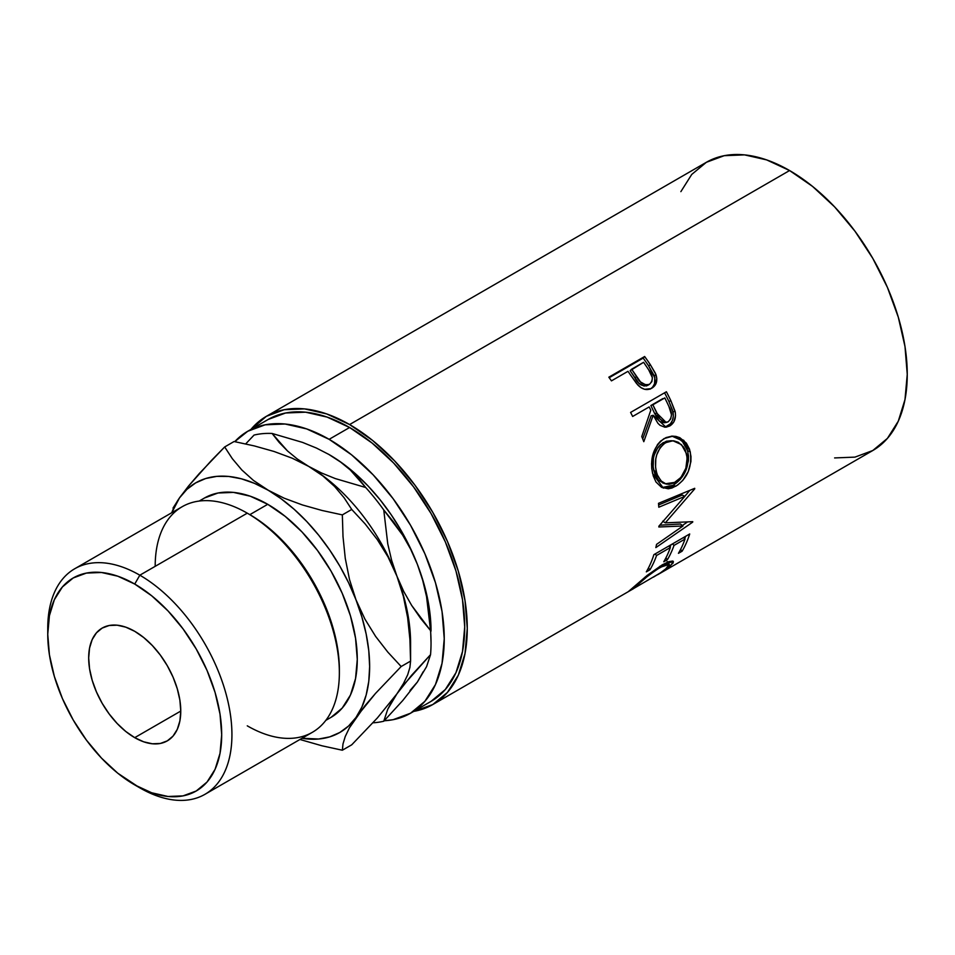 <?xml version="1.0" encoding="UTF-8"?>
<svg xmlns="http://www.w3.org/2000/svg" width="955" height="955" viewBox="0 0 955 955"><rect width="100%" height="100%" fill="white"/><g stroke="black" fill="none" stroke-linecap="round" stroke-linejoin="round"><path stroke-width="1.43" d="M339.371 672.666L339.371 669.718A126.621 73.105 -120 0 0 249.84 514.649L247.273 513.169L139.836 575.197L134.727 584.054A123.004 71.016 60 0 1 221.691 734.705A123.004 71.016 60 0 1 134.727 784.915L139.836 787.863A130.238 75.194 -120 0 0 231.934 734.705A130.238 75.194 -120 0 0 139.836 575.197A130.238 75.194 60 0 1 224.914 689.964A130.238 75.194 60 0 1 204.955 794.321A130.238 75.194 60 0 1 139.836 787.863L117.752 773.192L101.445 758.055L86.404 740.089L73.225 719.998L62.409 698.535L54.375 676.522L49.421 654.832L47.75 634.275L49.421 615.641L54.375 599.668L62.409 586.943L73.225 577.966L86.404 573.084L101.445 572.487L117.752 576.187L134.727 584.054L151.69 595.789L168.008 610.913L183.038 628.879L196.217 648.982L207.044 670.446L215.078 692.447L220.02 714.137L221.691 734.705L220.02 753.328L215.078 769.312L207.044 782.038L196.217 791.003L183.038 795.885L168.008 796.482L151.69 792.781L134.727 784.915A123.004 71.016 60 0 1 47.75 634.275A123.004 71.016 60 0 1 134.727 584.054L139.836 575.197L247.273 513.169A130.238 75.194 60 0 1 339.371 672.666A130.238 75.194 60 0 1 247.273 725.836M204.955 794.321L312.392 732.294A130.238 75.194 -120 0 0 332.352 627.936A130.238 75.194 -120 0 0 247.273 513.169L249.84 514.649L267.746 504.312A126.621 73.105 -120 0 0 204.43 498.033L218.003 493.007L233.474 492.398L250.27 496.206L267.746 504.312L285.211 516.38L302.007 531.959L317.478 550.45L331.051 571.138L342.188 593.234L350.461 615.88L355.546 638.215L357.277 659.38L355.546 678.551L350.461 695.013L342.188 708.109L331.051 717.348A126.621 73.105 -120 0 0 350.461 615.88A126.621 73.105 -120 0 0 267.746 504.312L249.84 514.649A126.621 73.105 60 0 1 339.359 671.174M134.727 737.654A65.119 37.591 60 0 1 92.181 680.27A65.119 37.591 60 0 1 102.161 628.092A65.119 37.591 60 0 1 134.727 631.315L125.738 627.149L117.107 625.191L109.145 625.513L102.161 628.092L96.443 632.843L92.181 639.575L89.567 648.039L88.684 657.9L89.567 668.787L92.181 680.27L96.443 691.921L102.161 703.286L109.145 713.922L117.107 723.436L125.738 731.446L134.727 737.654L143.704 741.82L152.346 743.778L160.309 743.467L167.28 740.877L173.01 736.126L177.26 729.393L179.886 720.929L180.77 711.069L134.727 737.654L180.77 711.069L179.886 700.182L177.26 688.698L173.01 677.047L167.28 665.683L160.309 655.046L152.346 645.544L143.704 637.522L134.727 631.315A65.119 37.591 60 0 1 177.26 688.698A65.119 37.591 60 0 1 167.28 740.877A65.119 37.591 60 0 1 134.727 737.654M268.2 419.448A162.792 93.984 -120 0 1 349.602 427.506L372.056 443.025L393.651 463.056L413.551 486.835L430.992 513.432L445.305 541.843L455.953 570.959L462.495 599.68L464.715 626.886L462.495 651.549L455.953 672.702L445.305 689.534L430.992 701.412A162.792 93.984 -120 0 0 455.953 570.959A162.792 93.984 -120 0 0 349.602 427.506L329.129 439.324A162.792 93.984 60 0 1 435.48 582.777A162.792 93.984 60 0 1 410.531 713.23A162.792 93.984 60 0 1 384.208 720.762L393.09 719.688L410.531 713.23L424.844 701.352L435.48 684.508L442.034 663.355L444.242 638.704L442.034 611.498L435.48 582.777L424.844 553.661L410.531 525.25L393.09 498.653L373.19 474.874L351.595 454.843L329.129 439.324L349.602 427.506L327.135 417.096L305.552 412.19L285.641 412.99L268.2 419.448L247.739 431.266L265.18 424.808L285.079 424.008L306.674 428.914L329.129 439.324A162.792 93.984 60 0 0 247.739 431.266L234.751 441.652A162.792 93.984 60 0 1 247.739 431.266M834.61 457.934L854.952 457.123L872.786 450.521A166.409 96.073 -120 0 0 898.297 317.179A166.409 96.073 -120 0 0 789.582 170.539L349.602 424.557A166.409 96.073 60 0 1 458.316 571.197A166.409 96.073 60 0 1 432.806 704.539A166.409 96.073 60 0 1 413.742 711.38L432.806 704.539L628.509 591.551M652.766 386.942L654.545 383.707L654.808 377.798L648.696 366.004A162.792 93.984 -120 0 0 643.192 358.089A162.792 93.984 60 0 1 648.696 366.004L650.283 364.607A166.409 96.073 -120 0 0 644.649 356.513L643.192 358.089L609.218 377.702L643.192 358.089L644.649 356.513L608.836 377.189L644.649 356.513A166.409 96.073 60 0 1 650.283 364.607L655.44 373.333L656.813 378.705L655.619 384.411L651 388.625L644.637 389.306L640.889 387.599L636.531 383.48L630.025 374.288A166.409 96.073 -120 0 0 627.984 371.316L611.451 380.866A166.409 96.073 -120 0 0 608.836 377.189A166.409 96.073 -120 0 1 611.451 380.866L627.984 371.316A166.409 96.073 -120 0 1 630.025 374.288L637.594 384.734C642.273 389.628 647.013 390.774 651.835 388.184C656.443 385.319 657.828 380.782 655.966 374.599L650.283 364.607L648.696 366.004L654.247 375.793L655.966 374.599L654.247 375.793C656.037 381.857 654.617 386.333 649.997 389.198L651.501 388.16M630.587 412.429L666.399 391.753A166.409 96.073 60 0 1 670.911 400.79L675.328 412.512L675.519 415.831L673.824 421.943L669.801 425.954L664.919 427.231L660.036 425.321L657.935 423.304L653.196 415.27L643.789 441.688A166.409 96.073 -120 0 0 641.772 436.566L650.809 410.22A166.409 96.073 -120 0 0 649.185 406.925L632.652 416.464A166.409 96.073 -120 0 0 630.587 412.429A166.409 96.073 -120 0 1 632.652 416.464L649.185 406.925A166.409 96.073 -120 0 1 650.809 410.22L641.772 436.566A166.409 96.073 -120 0 1 643.789 441.688L653.196 415.27L666.065 427.207L669.801 425.954C674.516 422.91 676.295 418.063 675.113 411.426L670.911 400.79L668.882 401.398L672.977 411.808L675.113 411.426L672.977 411.808C674.099 418.338 672.296 423.113 667.581 426.133L669.801 425.954L664.919 427.231L670.458 423.769L672.475 420.307L673.347 416.141L672.523 410.184L668.882 401.398L670.911 400.79A166.409 96.073 -120 0 0 666.399 391.753L630.587 412.429M689.534 449.196L690.966 456.43L690.919 461.563L688.209 471.686L682.825 480.377L677.596 485.092L671.986 488.005L668.273 488.793L661.433 487.229L655.99 482.012L653.268 475.936L651.776 468.726L651.549 463.581L653.256 453.362L657.553 444.505L660.621 441.103L666.029 437.593L671.974 436.137L675.997 436.423L679.853 437.7L686.347 443.12L689.534 449.196M682.98 525.99L658.831 526.993A166.409 96.073 -120 0 0 658.878 526.193L684.819 496.373L658.795 507.224A166.409 96.073 -120 0 0 658.496 503.333L694.703 488.315A166.409 96.073 60 0 1 694.727 488.865L665.289 522.851L692.757 521.669A166.409 96.073 60 0 1 692.673 522.146L655.834 547.597A166.409 96.073 -120 0 0 656.551 544.374L682.98 525.99L680.461 524.009L659.786 525.19L680.461 524.009L682.98 525.99L656.551 544.374A166.409 96.073 -120 0 1 655.834 547.597L692.673 522.146L692.136 521.705L692.673 522.146A166.409 96.073 -120 0 0 692.757 521.669L665.289 522.851L662.734 521.179L665.289 522.851L694.727 488.865L694.13 488.554L694.727 488.865A166.409 96.073 -120 0 0 694.703 488.315L658.496 503.333A166.409 96.073 -120 0 1 658.795 507.224L684.819 496.373L658.878 526.193A166.409 96.073 -120 0 1 658.831 526.993L682.98 525.99M653.889 554.652L689.701 533.964A166.409 96.073 60 0 1 682.121 551.19L678.444 553.303A166.409 96.073 -120 0 0 685.033 539.05L674.015 545.412A166.409 96.073 60 0 1 667.426 559.666L663.749 561.791A166.409 96.073 -120 0 0 670.35 547.537L656.574 555.488A166.409 96.073 60 0 1 649.985 569.741L646.308 571.866A166.409 96.073 -120 0 0 653.889 554.652A166.409 96.073 -120 0 1 646.308 571.866L649.985 569.741A166.409 96.073 -120 0 0 656.574 555.488L670.35 547.537L668.798 546.033L670.35 547.537A166.409 96.073 -120 0 1 663.749 561.791L667.426 559.666A166.409 96.073 -120 0 0 674.015 545.412L685.033 539.05L683.494 537.558L685.033 539.05A166.409 96.073 -120 0 1 678.444 553.303L682.121 551.19L680.593 549.412L682.121 551.19A166.409 96.073 -120 0 0 689.701 533.964L653.889 554.652M628.354 591.623L633.607 588.614L628.641 591.348L647.192 575.399L662.257 564.835L668.87 561.624L672.774 561.051L673.287 562.805L666.841 568.905L653.507 577.107M657.577 574.767L872.786 450.521L887.422 438.381L898.297 421.167L904.994 399.548L907.25 374.348L904.994 346.534L898.297 317.179L887.422 287.407L872.786 258.363L854.952 231.182L834.61 206.877L812.538 186.404L789.582 170.539L766.626 159.891L744.554 154.877L724.212 155.689L706.378 162.29L691.742 174.431L680.867 191.645M632.902 588.96L660.466 572.845L667.473 567.533L669.348 564.608L665.778 564.608L657.195 569.228L646.905 576.808L632.902 588.96M431.039 631.076A144.109 83.204 -120 0 0 417.383 564.357L422.683 580.258L426.551 596.636L430.55 630.575A158.59 91.561 60 0 1 431.039 642.894L430.168 615.211L427.565 598.618L423.28 581.571L417.383 564.357L409.982 547.287L401.196 530.646L391.168 514.709L380.09 499.752L368.129 486.047L355.511 473.811L342.439 463.259L328.425 454.174M409.982 690.549L417.383 682.037L423.28 671.628M789.582 170.539A166.409 96.073 -120 0 0 706.378 162.29L266.397 416.308A166.409 96.073 60 0 1 349.602 424.557L789.582 170.539M266.397 416.308L250.95 429.404A166.409 96.073 60 0 1 266.397 416.308L284.22 409.707L304.573 408.895L326.646 413.909L349.602 424.557L372.557 440.422L394.63 460.895L414.971 485.2L432.806 512.393L447.441 541.425L458.316 571.197L465.001 600.552L467.27 628.366L465.001 653.566L458.316 675.185L447.441 692.399L432.806 704.539M431.039 642.894A158.59 91.561 60 0 1 430.55 654.653L426.587 666.602L417.383 682.037L402.735 700.552L383.755 721.228A158.59 91.561 60 0 1 372.939 722.804A158.59 91.561 -120 0 0 383.755 721.228L387.73 709.279L391.586 702.044L396.922 693.843L411.581 675.316L430.55 654.653L426.587 666.602L417.383 682.037L402.735 700.552L383.755 721.228L387.73 709.279L396.922 693.843L403.631 684.89L430.55 654.653A158.59 91.561 -120 0 0 430.55 630.575L420.666 618.446L411.665 605.422L403.69 591.372L396.922 576.175A144.109 83.204 60 0 1 410.399 649.687L410.399 649.687M409.91 639.325L410.578 661.099L409.91 667.402L407.69 674.779L403.488 683.517L396.922 693.843L377.428 717.874L351.738 744.804L342.344 750.224L343 743.921L345.233 736.544L349.435 727.805L364.738 705.996L375.482 693.449L401.172 666.518L410.578 661.099L410.578 642.894A144.109 83.204 -120 0 0 396.922 576.175A144.109 83.204 -120 0 0 308.668 466.386L322.897 475.936L334.56 486.429L344.075 497.71L351.738 509.457L365.085 523.853L377.285 539.563L388.028 556.92L396.922 576.175L391.622 560.287L387.766 543.896L383.755 509.958L402.64 535.11L410.614 549.161L417.383 564.357L422.683 580.258L426.551 596.636L430.55 630.575L411.665 605.422L403.69 591.372L396.922 576.175L403.404 596.445L407.642 617.646L409.91 639.325L410.578 661.099L409.91 667.402L407.69 674.779L403.488 683.517L396.922 693.843L377.428 717.874L351.738 744.804L342.344 750.224L321.99 745.795L299.93 739.48L321.99 745.795L342.344 750.224L343 743.921L345.233 736.544L349.435 727.805L355.988 717.48L375.482 693.449L401.172 666.518L387.826 652.122L375.625 636.424L364.894 619.055L355.988 599.812L349.506 579.53L345.268 558.341L343.012 536.65L342.344 514.888L322.038 510.471L302.389 504.944L284.184 498.2L254.436 483.349L241.364 478.801L228.746 476.461L216.785 476.366L205.707 478.515L195.679 482.884L186.894 489.378L179.492 497.901A144.109 83.204 60 0 1 267.746 490.022A144.109 83.204 60 0 1 355.988 599.812A144.109 83.204 60 0 1 355.988 717.48A144.109 83.204 60 0 1 302.007 738.287L318.695 739.015L329.773 736.854L339.801 732.497L348.587 726.003L355.988 717.48L361.885 707.07L366.171 694.977L368.773 681.381L369.645 666.518L368.773 650.665L366.171 634.06L361.885 617.014L355.988 599.812L348.587 582.729L339.801 566.088L329.773 550.152L318.695 535.206L306.734 521.49L294.116 509.254L281.045 498.701L253.517 480.472L241.842 469.979L232.34 458.698L224.676 446.952L234.071 441.52L254.376 445.937L274.013 451.464L292.218 458.209L308.668 466.386A144.109 83.204 -120 0 0 308.143 466.088A144.109 83.204 60 0 1 308.668 466.386L297.28 458.985L287.515 450.975L272.103 433.463A158.59 91.561 -120 0 0 254.054 435.074A158.59 91.561 60 0 1 272.103 433.463L302.556 442.404L316.403 448.038L329.129 454.58L340.517 461.981L350.294 469.991L365.705 487.504A158.59 91.561 60 0 1 383.755 509.958L393.639 522.099L402.64 535.11L410.614 549.161L417.383 564.357A144.109 83.204 -120 0 0 329.129 454.58L340.517 461.981L350.294 469.991L358.614 478.527L365.705 487.504L335.253 478.562L321.405 472.928L308.668 466.386A144.109 83.204 60 0 1 396.922 576.175L391.622 560.287L387.766 543.896L383.755 509.958A158.59 91.561 -120 0 0 365.705 487.504L335.253 478.562L321.405 472.928L308.668 466.386L297.28 458.985L287.515 450.975L279.182 442.44L272.103 433.463L302.556 442.404L316.403 448.038L329.129 454.58A144.109 83.204 -120 0 0 328.807 454.389M254.054 435.074L245.686 443.92L254.054 435.074M410.578 661.099L401.172 666.518L387.826 652.122L375.625 636.424L364.894 619.055L355.988 599.812L349.506 579.53L345.268 558.341L343.012 536.65L342.344 514.888L322.038 510.471L302.389 504.944L284.184 498.2L267.746 490.022L253.517 480.472L241.842 469.979L232.34 458.698L224.676 446.952L199.129 473.716L188.386 486.226L179.492 497.901L171.769 512.716A144.109 83.204 60 0 1 179.492 497.901L173.01 508.084M179.492 497.901L188.386 486.226L211.318 460.585L224.676 446.952L234.071 441.52L254.376 445.937L274.013 451.464L292.218 458.209L308.668 466.386L322.897 475.936L334.56 486.429L344.075 497.71L351.738 509.457L342.344 514.888L351.738 509.457L365.085 523.853L377.285 539.563L388.028 556.92L396.922 576.175L403.404 596.445L407.642 617.646M155.188 566.339A130.238 75.194 60 0 1 247.273 513.169A130.238 75.194 -120 0 0 182.166 506.723L74.729 568.75A130.238 75.194 60 0 1 139.836 575.197A130.238 75.194 -120 0 0 47.75 628.366L47.75 634.275M47.786 631.374A130.238 75.194 60 0 1 74.729 568.75M632.389 588.149L633.607 588.614L636.149 585.952L635.684 585.248L636.149 585.952C642.452 579.96 650.534 573.728 660.406 567.258L659.702 566.363L660.406 567.258L669.24 564.345L665.349 569.371M632.461 588.089L631.171 589.199M670.135 566.327L669.312 565.085L670.135 566.327L673.394 561.445L662.257 564.835L645.055 577.142M665.444 564.548L664.585 565.348M672.475 543.92L674.015 545.412L672.475 543.92M670.971 544.78A162.792 93.984 60 0 1 670.016 547.215A162.792 93.984 -120 0 0 670.971 544.78M665.91 557.887L667.426 559.666L665.91 557.887M655.023 553.984L656.574 555.488L655.023 553.984M648.457 567.962L649.985 569.741L648.457 567.962M685.666 536.304A162.792 93.984 60 0 1 684.699 538.727A162.792 93.984 -120 0 0 685.666 536.304M682.264 495.036L684.819 496.373L682.264 495.036L658.628 504.968L682.264 495.036M687.421 522.015L682.371 525.501L687.421 522.015M689.844 490.345L684.759 496.337L689.844 490.345M675.734 486.274L673.203 485.259L662.03 487.539L665.766 487.814L673.203 485.259L675.734 486.274C687.516 478.395 692.339 466.804 690.19 451.512L683.744 440.303L673.024 436.113L664.143 438.548C653.483 446.63 649.651 458.316 652.635 473.608L663.355 488.112L675.734 486.274M671.974 436.137L681.906 440.542L687.755 451.011L690.19 451.512L687.755 451.011C689.832 465.968 684.986 477.381 673.203 485.259L680.294 479.398L685.714 470.803L688.436 460.835L688.507 455.822L687.111 448.755L683.959 442.822L677.513 437.569L671.687 436.113M663.618 483.158L658.544 480.174L654.963 474.444L653.16 466.935L653.435 458.615M654.39 454.64L657.876 447.465L660.383 444.696L666.387 441.222L671.508 440.709M672.917 440.756L663.259 442.619C654.593 449.22 651.453 458.615 653.829 470.815L656.264 471.328C653.817 458.889 656.921 449.339 665.575 442.69L672.917 440.768L681.452 444.6L686.573 453.828C688.376 466.267 684.592 475.757 675.221 482.311L665.325 483.779L662.698 482.896L653.829 470.815L656.264 471.328L657.41 475.029L661.039 480.914L666.136 484.03L669.073 484.304L673.681 483.099L680.915 477.452L685.845 468.26L687.17 457.827L685.332 450.139L683.47 446.928L678.325 442.284L673.836 440.84L668.703 441.306L664.095 443.645L660.203 447.573L656.742 454.843L655.787 458.973L655.572 467.353L656.67 472.856M651.131 415.807L653.196 415.27L651.131 415.807L642.703 438.906L651.131 415.807M664.585 392.803A162.792 93.984 60 0 1 668.882 401.398A162.792 93.984 -120 0 0 664.585 392.803M650.868 405.529L662.806 398.629L650.868 405.529L654.736 413.682L650.868 405.529L652.862 404.801L650.868 405.529M662.507 422.755L659.165 421.012L654.736 413.682L663.964 422.779L666.196 422.492L656.801 413.145L654.736 413.682L656.801 413.145L652.862 404.801L664.799 397.913L652.862 404.801L659.953 419.006L664.68 422.456L668.166 421.812L666.196 422.492M665.158 422.48L664.298 422.731M668.882 406.424A166.409 96.073 -120 0 0 664.799 397.913A166.409 96.073 -120 0 1 668.882 406.424C672.499 412.608 672.26 417.741 668.166 421.812L670.685 418.97L671.508 414.804L668.882 406.424M644.183 386.107L638.8 383.158L630.133 370.695L634.884 377.894C638.119 384.316 642.405 386.799 647.765 385.354L646.046 386.011M647.765 385.354L649.543 384.256C644.148 385.653 639.802 383.074 636.508 376.557L634.884 377.894L636.508 376.557L631.649 369.203L630.133 370.695L643.586 362.303L631.649 369.203L640.507 381.94L645.926 384.984L649.543 384.256L647.765 385.354M648.743 369.943A166.409 96.073 -120 0 0 643.586 362.303A166.409 96.073 -120 0 1 648.743 369.943C653.184 375.578 653.447 380.353 649.543 384.256L651.883 381.57L652.384 377.691L648.743 369.943M247.273 513.169L249.84 514.649M331.051 717.348L325.822 720.357M430.992 701.412L410.531 713.23M204.43 498.033L199.213 501.053M667.139 561.504L669.24 564.345"/></g></svg>
